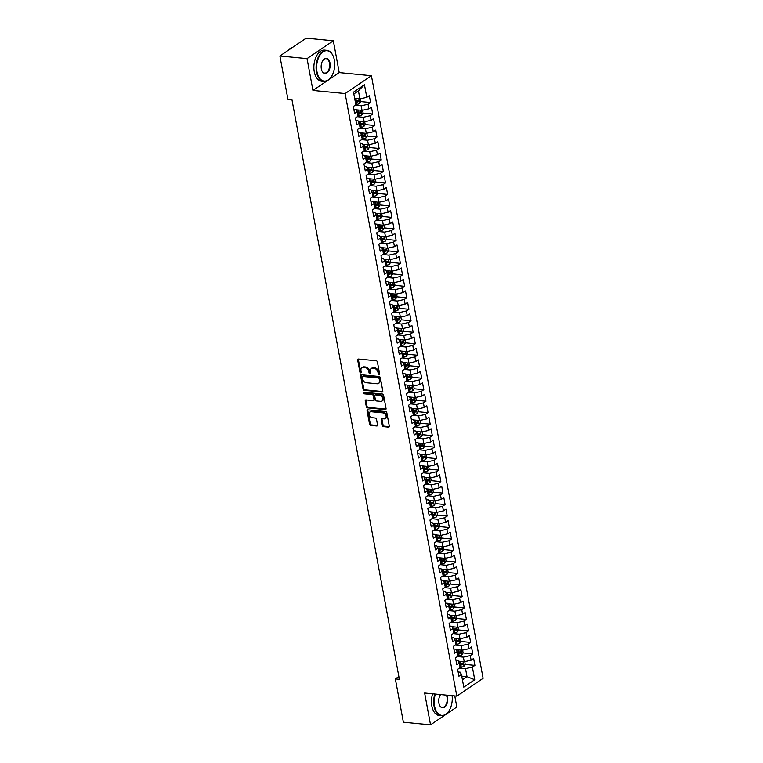 <?xml version="1.0" encoding="UTF-8"?>
<svg xmlns="http://www.w3.org/2000/svg" width="763" height="763" viewBox="0 0 763 763"><rect width="100%" height="100%" fill="white"/><g stroke="black" fill="none" stroke-linecap="round" stroke-linejoin="round"><path stroke-width="1.14" d="M379.097 374.69A0.858 0.62 -124.2 0 0 379.64 373.965L377.418 361.986A1.23 0.887 -124.2 0 0 376.216 360.756L358.448 359.039A1.23 0.887 -124.2 0 0 357.675 360.069L359.898 372.048A0.858 0.62 -124.2 0 0 361.281 372.182L360.985 370.637A3.929 2.852 -124.2 0 1 361.939 367.69A3.929 2.852 -124.2 0 1 363.474 367.337L364.962 367.48A3.929 2.852 -124.2 0 1 368.787 371.39L369.073 372.935A0.858 0.62 -124.2 0 0 370.456 373.078L370.169 371.524A3.929 2.852 -124.2 0 1 371.123 368.586A3.929 2.852 -124.2 0 1 372.659 368.224L374.137 368.367A3.929 2.852 -124.2 0 1 377.971 372.277L378.257 373.832A0.858 0.62 -124.2 0 0 379.097 374.69M382.339 425.411A1.23 0.887 -124.2 0 0 383.531 426.631L388.52 427.118A1.23 0.887 -124.2 0 0 389.302 426.078L386.831 412.773A1.23 0.887 -124.2 0 0 385.639 411.553L367.861 409.836A1.23 0.887 -124.2 0 0 367.089 410.866L369.55 424.171A1.23 0.887 -124.2 0 0 370.751 425.392L376.769 425.973A1.23 0.887 -124.2 0 0 377.551 424.943L376.493 419.249A1.23 0.887 -124.2 0 0 375.301 418.029L372.315 417.733A3.281 2.384 -124.2 0 1 369.359 415.282A3.281 2.384 -124.2 0 1 369.912 412.01A3.281 2.384 -124.2 0 1 371.19 411.705L382.892 412.84A3.281 2.384 -124.2 0 1 385.849 415.291A3.281 2.384 -124.2 0 1 385.296 418.572A3.281 2.384 -124.2 0 1 384.008 418.868L382.063 418.677A1.23 0.887 -124.2 0 0 381.281 419.717L382.339 425.411L383.045 424.924A1.23 0.887 -124.2 0 0 384.247 426.145L389.225 426.631A1.23 0.887 -124.2 0 0 389.273 426.631M399.373 679.308L291.952 99.686L287.928 99.295L279.897 55.995L307.05 58.617L312.954 90.444L345.134 93.553L456.818 696.152L424.638 693.033L430.532 724.85L403.379 722.218L395.348 678.917L399.373 679.308M382.025 392.048A1.23 0.887 -124.2 0 0 382.797 391.018L380.336 377.714A1.23 0.887 -124.2 0 0 379.135 376.493L361.366 374.767A1.23 0.887 -124.2 0 0 360.584 375.797L363.054 389.101A1.23 0.887 -124.2 0 0 364.247 390.322L382.025 392.048L382.73 391.562A1.23 0.887 -124.2 0 0 382.768 391.572M383.579 395.244L386.049 408.548A1.23 0.887 -124.2 0 1 385.267 409.578L367.499 407.862A1.23 0.887 -124.2 0 1 366.307 406.641L365.248 400.947A1.23 0.887 -124.2 0 1 366.03 399.907L373.231 400.613A1.23 0.887 -124.2 0 0 374.013 399.574L373.307 395.797A1.23 0.887 -124.2 0 0 372.115 394.576L364.609 393.851A0.858 0.62 -124.2 0 1 364.323 392.268L382.387 394.023A1.23 0.887 -124.2 0 1 383.579 395.244M345.134 93.553L371.419 75.718L483.103 678.307L456.818 696.152M360.737 101.574L370.589 102.528L369.311 95.642L366.793 97.349L364.447 84.712L353.507 92.142L355.854 104.779L353.326 106.486L354.604 113.382L357.132 111.665L357.981 116.262L355.453 117.979L356.731 124.865L359.259 123.158L360.107 127.745L357.589 129.462L358.868 136.358L361.385 134.641L362.234 139.238L359.716 140.945L360.994 147.841L363.512 146.124L364.361 150.721L361.843 152.438L363.121 159.324L365.639 157.617L366.498 162.214L363.97 163.921L365.248 170.817L367.776 169.1L368.624 173.697L366.106 175.404L367.375 182.3L369.902 180.593L370.751 185.18L368.233 186.897L369.511 193.783L372.029 192.076L372.878 196.673L370.36 198.38L371.638 205.276L374.156 203.559L375.014 208.156L372.487 209.873L373.765 216.759L376.283 215.052L377.141 219.639L374.614 221.356L375.892 228.242L378.419 226.535L379.268 231.132L376.75 232.839L378.028 239.735L380.546 238.018L381.395 242.615L378.877 244.332L380.155 251.218L382.673 249.511L383.522 254.108L381.004 255.815L382.282 262.71L384.8 260.994L385.658 265.591L383.131 267.298L384.409 274.194L386.936 272.486L387.785 277.074L385.258 278.791L386.536 285.677L389.063 283.97L389.912 288.567L387.394 290.274L388.672 297.169L391.19 295.453L392.039 300.05L389.521 301.757L390.799 308.653L393.317 306.945L394.175 311.533L391.648 313.25L392.926 320.136L395.444 318.429L396.302 323.026L393.775 324.733L395.053 331.628L397.58 329.912L398.429 334.509L395.911 336.225L397.18 343.112L399.707 341.404L400.556 345.992L398.038 347.709L399.316 354.604L401.834 352.887L402.683 357.485L400.165 359.192L401.443 366.087L403.961 364.371L404.819 368.968L402.292 370.684L403.57 377.571L406.097 375.863L406.946 380.46L404.419 382.168L405.697 389.063L408.224 387.346L409.073 391.944L406.555 393.651L407.833 400.546L410.351 398.839L411.2 403.427L408.682 405.143L409.96 412.03L412.478 410.322L413.327 414.919L410.809 416.627L412.087 423.522L414.605 421.805L415.463 426.403L412.936 428.119L414.214 435.005L416.741 433.298L417.59 437.886L415.062 439.602L416.34 446.498L418.868 444.781L419.717 449.378L417.199 451.086L418.477 457.981L420.995 456.264L421.844 460.862L419.326 462.578L420.604 469.464L423.122 467.757L423.98 472.354L421.453 474.061L422.731 480.957L425.249 479.24L426.107 483.837L423.579 485.545L424.857 492.44L427.385 490.733L428.234 495.321L425.716 497.037L426.994 503.923L429.512 502.216L430.361 506.813L427.843 508.52L429.121 515.416L431.639 513.699L432.487 518.296L429.97 520.013L431.248 526.899L433.766 525.192L434.624 529.78L432.096 531.496L433.374 538.392L435.902 536.675L436.751 541.272L434.223 542.979L435.501 549.875L438.029 548.158L438.878 552.755L436.36 554.472L437.638 561.358L440.156 559.651L441.004 564.248L438.487 565.955L439.765 572.851L442.282 571.134L443.141 575.731L440.613 577.438L441.891 584.334L444.409 582.627L445.268 587.214L442.74 588.931L444.018 595.817L446.546 594.11L447.395 598.707L444.877 600.414L446.145 607.31L448.673 605.593L449.521 610.19L447.004 611.907L448.282 618.793L450.799 617.086L451.648 621.673L449.13 623.39L450.408 630.286L452.926 628.569L453.785 633.166L451.257 634.873L452.535 641.769L455.063 640.052L455.912 644.649L453.384 646.366L454.662 653.252L457.19 651.545L458.038 656.142L455.521 657.849L456.799 664.745L459.316 663.028L460.165 667.625L457.647 669.332L458.925 676.228L461.443 674.521L460.261 672.193L458.134 671.993M370.589 102.528L368.071 104.245L368.92 108.832L362.053 110.377L356.178 109.805M362.873 113.067L372.716 114.021L371.438 107.125L368.92 108.832M372.716 114.021L370.198 115.728L371.047 120.325L364.18 121.861L358.305 121.298M365 124.55L374.843 125.504L373.565 118.608L371.047 120.325M374.843 125.504L372.325 127.211L373.174 131.808L366.316 133.353L360.441 132.781M367.127 136.033L376.979 136.987L375.701 130.101L373.174 131.808M376.979 136.987L374.452 138.704L375.31 143.301L368.443 144.836L362.568 144.264M369.254 147.526L379.106 148.48L377.828 141.584L375.31 143.301M379.106 148.48L376.579 150.187L377.437 154.784L370.57 156.32L364.695 155.757M371.381 159.009L381.233 159.963L379.955 153.067L377.437 154.784M381.233 159.963L378.715 161.68L379.564 166.267L372.697 167.812L366.822 167.24M373.517 170.492L383.36 171.446L382.082 164.56L379.564 166.267M383.36 171.446L380.842 173.163L381.691 177.76L374.824 179.295L368.949 178.723M375.644 181.985L385.496 182.939L384.218 176.043L381.691 177.76M385.496 182.939L382.969 184.646L383.818 189.243L376.96 190.779L371.085 190.216M377.771 193.468L387.623 194.422L386.345 187.536L383.818 189.243M387.623 194.422L385.096 196.139L385.954 200.726L379.087 202.271L373.212 201.699M379.898 204.961L389.75 205.915L388.472 199.019L385.954 200.726M389.75 205.915L387.232 207.622L388.081 212.219L381.214 213.754L375.339 213.192M382.025 216.444L391.877 217.398L390.599 210.502L388.081 212.219M391.877 217.398L389.359 219.105L390.208 223.702L383.341 225.247L377.466 224.675M384.161 227.927L394.004 228.881L392.726 221.995L390.208 223.702M394.004 228.881L391.486 230.598L392.335 235.195L385.477 236.73L379.592 236.158M386.288 239.42L396.14 240.374L394.862 233.478L392.335 235.195M396.14 240.374L393.613 242.081L394.461 246.678L387.604 248.213L381.729 247.651M388.415 250.903L398.267 251.857L396.989 244.961L394.461 246.678M398.267 251.857L395.739 253.574L396.598 258.161L389.731 259.706L383.856 259.134M390.542 262.386L400.394 263.34L399.116 256.454L396.598 258.161M400.394 263.34L397.876 265.057L398.725 269.654L391.858 271.189L385.983 270.617M392.678 273.879L402.521 274.833L401.243 267.937L398.725 269.654M402.521 274.833L400.003 276.54L400.852 281.137L393.985 282.672L388.109 282.11M394.805 285.362L404.648 286.316L403.379 279.43L400.852 281.137M404.648 286.316L402.13 288.032L402.978 292.62L396.121 294.165L390.246 293.593M396.932 296.855L406.784 297.808L405.506 290.913L402.978 292.62M406.784 297.808L404.256 299.516L405.115 304.113L398.248 305.648L392.373 305.076M399.059 308.338L408.911 309.292L407.633 302.396L405.115 304.113M408.911 309.292L406.383 310.999L407.242 315.596L400.375 317.141L394.5 316.569M401.185 319.821L411.038 320.775L409.76 313.889L407.242 315.596M411.038 320.775L408.52 322.491L409.369 327.089L402.502 328.624L396.626 328.052M403.322 331.314L413.164 332.267L411.886 325.372L409.369 327.089M413.164 332.267L410.647 333.975L411.495 338.572L404.628 340.107L398.753 339.545M405.449 342.797L415.301 343.751L414.023 336.855L411.495 338.572M415.301 343.751L412.773 345.467L413.622 350.055L406.765 351.6L400.89 351.028M407.576 354.28L417.428 355.234L416.15 348.348L413.622 350.055M417.428 355.234L414.9 356.95L415.759 361.548L408.892 363.083L403.017 362.511M409.702 365.773L419.555 366.726L418.277 359.831L415.759 361.548M419.555 366.726L417.037 368.434L417.886 373.031L411.019 374.566L405.143 374.004M411.839 377.256L421.681 378.21L420.403 371.323L417.886 373.031M421.681 378.21L419.164 379.926L420.012 384.514L413.145 386.059L407.27 385.487M413.966 388.749L423.808 389.702L422.53 382.807L420.012 384.514M423.808 389.702L421.29 391.409L422.139 396.007L415.282 397.542L409.407 396.97M416.093 400.232L425.945 401.185L424.667 394.29L422.139 396.007M425.945 401.185L423.417 402.893L424.276 407.49L417.409 409.035L411.534 408.463M418.219 411.715L428.072 412.669L426.794 405.782L424.276 407.49M428.072 412.669L425.544 414.385L426.403 418.982L419.536 420.518L413.66 419.946M420.346 423.207L430.198 424.161L428.92 417.266L426.403 418.982M430.198 424.161L427.681 425.868L428.529 430.466L421.662 432.001L415.787 431.438M422.483 434.691L432.325 435.644L431.047 428.749L428.529 430.466M432.325 435.644L429.807 437.361L430.656 441.949L423.789 443.494L417.914 442.921M424.609 446.174L434.462 447.128L433.184 440.241L430.656 441.949M434.462 447.128L431.934 448.844L432.783 453.441L425.926 454.977L420.051 454.405M426.736 457.666L436.589 458.62L435.311 451.725L432.783 453.441M436.589 458.62L434.061 460.327L434.92 464.925L428.053 466.46L422.177 465.897M428.863 469.15L438.715 470.103L437.437 463.217L434.92 464.925M438.715 470.103L436.198 471.82L437.046 476.408L430.179 477.953L424.304 477.38M430.99 480.633L440.842 481.596L439.564 474.7L437.046 476.408M440.842 481.596L438.324 483.303L439.173 487.9L432.306 489.436L426.431 488.864M433.126 492.125L442.969 493.079L441.691 486.184L439.173 487.9M442.969 493.079L440.451 494.786L441.3 499.384L434.443 500.919L428.558 500.356M435.253 503.609L445.106 504.562L443.828 497.676L441.3 499.384M445.106 504.562L442.578 506.279L443.427 510.867L436.57 512.412L430.694 511.839M437.38 515.101L447.232 516.055L445.954 509.159L443.427 510.867M447.232 516.055L444.705 517.762L445.563 522.359L438.696 523.895L432.821 523.332M439.507 526.584L449.359 527.538L448.081 520.643L445.563 522.359M449.359 527.538L446.841 529.245L447.69 533.842L440.823 535.388L434.948 534.815M441.643 538.068L451.486 539.021L450.208 532.135L447.69 533.842M451.486 539.021L448.968 540.738L449.817 545.335L442.95 546.871L437.075 546.298M443.77 549.56L453.613 550.514L452.345 543.618L449.817 545.335M453.613 550.514L451.095 552.221L451.944 556.818L445.087 558.354L439.211 557.791M445.897 561.043L455.749 561.997L454.471 555.111L451.944 556.818M455.749 561.997L453.222 563.714L454.08 568.301L447.213 569.847L441.338 569.274M448.024 572.527L457.876 573.48L456.598 566.594L454.08 568.301M457.876 573.48L455.349 575.197L456.207 579.794L449.34 581.33L443.465 580.757M450.151 584.019L460.003 584.973L458.725 578.077L456.207 579.794M460.003 584.973L457.485 586.68L458.334 591.277L451.467 592.813L445.592 592.25M452.287 595.502L462.13 596.456L460.852 589.57L458.334 591.277M462.13 596.456L459.612 598.173L460.461 602.76L453.594 604.306L447.719 603.733M454.414 606.995L464.266 607.949L462.988 601.053L460.461 602.76M464.266 607.949L461.739 609.656L462.588 614.253L455.73 615.789L449.855 615.226M456.541 618.478L466.393 619.432L465.115 612.536L462.588 614.253M466.393 619.432L463.866 621.139L464.724 625.736L457.857 627.281L451.982 626.709M458.668 629.961L468.52 630.915L467.242 624.029L464.724 625.736M468.52 630.915L466.002 632.632L466.851 637.229L459.984 638.765L454.109 638.192M460.804 641.454L470.647 642.408L469.369 635.512L466.851 637.229M470.647 642.408L468.129 644.115L468.978 648.712L462.111 650.248L456.236 649.685M462.931 652.937L472.774 653.891L471.496 646.995L468.978 648.712M472.774 653.891L470.256 655.608L471.105 660.195L464.247 661.74L458.372 661.168M465.058 664.42L474.91 665.374L473.632 658.488L471.105 660.195M474.91 665.374L472.383 667.091L474.729 679.728L463.79 687.148L461.443 674.521M456.007 660.5L458.134 660.71L459.316 663.028M461.749 676.161L467.013 676.667L465.516 668.626L459.536 668.054M472.383 667.091L465.516 668.626M474.729 679.728L467.013 676.667L462.426 679.785M453.88 649.017L456.007 649.227L457.19 651.545M464.247 661.74L463.389 657.143L457.409 656.562M470.256 655.608L463.389 657.143M451.753 637.534L453.88 637.734L455.063 640.052M462.111 650.248L461.262 645.66L455.282 645.078M468.129 644.115L461.262 645.66M449.626 626.041L451.744 626.251L452.926 628.569M459.984 638.765L459.135 634.167L453.155 633.586M466.002 632.632L459.135 634.167M447.49 614.558L449.617 614.768L450.799 617.086M457.857 627.281L457.008 622.684L451.028 622.103M463.866 621.139L457.008 622.684M445.363 603.075L447.49 603.275L448.673 605.593M455.73 615.789L454.872 611.192L448.892 610.619M461.739 609.656L454.872 611.192M443.236 591.583L445.363 591.792L446.546 594.11M453.594 604.306L452.745 599.708L446.765 599.127M459.612 598.173L452.745 599.708M441.109 580.099L443.236 580.3L444.409 582.627M451.467 592.813L450.618 588.225L444.638 587.644M457.485 586.68L450.618 588.225M438.973 568.607L441.1 568.817L442.282 571.134M449.34 581.33L448.491 576.733L442.511 576.16M455.349 575.197L448.491 576.733M436.846 557.124L438.973 557.333L440.156 559.651M447.213 569.847L446.365 565.249L440.375 564.668M453.222 563.714L446.365 565.249M434.719 545.64L436.846 545.841L438.029 548.158M445.087 558.354L444.228 553.766L438.248 553.185M451.095 552.221L444.228 553.766M432.592 534.148L434.719 534.358L435.902 536.675M442.95 546.871L442.101 542.274L436.121 541.692M448.968 540.738L442.101 542.274M430.466 522.665L432.583 522.874L433.766 525.192M440.823 535.388L439.974 530.79L433.994 530.209M446.841 529.245L439.974 530.79M428.329 511.181L430.456 511.382L431.639 513.699M438.696 523.895L437.848 519.298L431.868 518.726M444.705 517.762L437.848 519.298M426.202 499.689L428.329 499.899L429.512 502.216M436.57 512.412L435.711 507.815L429.731 507.233M442.578 506.279L435.711 507.815M424.075 488.206L426.202 488.406L427.385 490.733M434.443 500.919L433.584 496.331L427.604 495.75M440.451 494.786L433.584 496.331M421.949 476.722L424.075 476.923L425.249 479.24M432.306 489.436L431.457 484.839L425.477 484.267M438.324 483.303L431.457 484.839M419.822 465.23L421.939 465.44L423.122 467.757M430.179 477.953L429.331 473.356L423.351 472.774M436.198 471.82L429.331 473.356M417.685 453.747L419.812 453.947L420.995 456.264M428.053 466.46L427.204 461.873L421.224 461.291M434.061 460.327L427.204 461.873M415.558 442.254L417.685 442.464L418.868 444.781M425.926 454.977L425.067 450.38L419.087 449.808M431.934 448.844L425.067 450.38M413.432 430.771L415.558 430.981L416.741 433.298M423.789 443.494L422.94 438.897L416.96 438.315M429.807 437.361L422.94 438.897M411.305 419.288L413.432 419.488L414.605 421.805M421.662 432.001L420.814 427.414L414.834 426.832M427.681 425.868L420.814 427.414M409.168 407.795L411.295 408.005L412.478 410.322M419.536 420.518L418.687 415.921L412.707 415.339M425.544 414.385L418.687 415.921M407.041 396.312L409.168 396.522L410.351 398.839M417.409 409.035L416.55 404.438L410.57 403.856M423.417 402.893L416.55 404.438M404.915 384.829L407.041 385.029L408.224 387.346M415.282 397.542L414.423 392.945L408.443 392.373M421.29 391.409L414.423 392.945M402.788 373.336L404.915 373.546L406.097 375.863M413.145 386.059L412.297 381.462L406.317 380.88M419.164 379.926L412.297 381.462M400.661 361.853L402.778 362.053L403.961 364.371M411.019 374.566L410.17 369.979L404.19 369.397M417.037 368.434L410.17 369.979M398.524 350.36L400.651 350.57L401.834 352.887M408.892 363.083L408.043 358.486L402.063 357.914M414.9 356.95L408.043 358.486M396.398 338.877L398.524 339.087L399.707 341.404M406.765 351.6L405.906 347.003L399.926 346.421M412.773 345.467L405.906 347.003M394.271 327.394L396.398 327.594L397.58 329.912M404.628 340.107L403.78 335.52L397.8 334.938M410.647 333.975L403.78 335.52M392.144 315.901L394.271 316.111L395.444 318.429M402.502 328.624L401.653 324.027L395.673 323.445M408.52 322.491L401.653 324.027M390.017 304.418L392.134 304.628L393.317 306.945M400.375 317.141L399.526 312.544L393.546 311.962M406.383 310.999L399.526 312.544M387.881 292.935L390.007 293.135L391.19 295.453M398.248 305.648L397.399 301.051L391.419 300.479M404.256 299.516L397.399 301.051M385.754 281.442L387.881 281.652L389.063 283.97M396.121 294.165L395.263 289.568L389.283 288.986M402.13 288.032L395.263 289.568M383.627 269.959L385.754 270.159L386.936 272.486M393.985 282.672L393.136 278.085L387.156 277.503M400.003 276.54L393.136 278.085M381.5 258.466L383.617 258.676L384.8 260.994M391.858 271.189L391.009 266.592L385.029 266.02M397.876 265.057L391.009 266.592M379.364 246.983L381.49 247.193L382.673 249.511M389.731 259.706L388.882 255.109L382.902 254.527M395.739 253.574L388.882 255.109M377.237 235.5L379.364 235.7L380.546 238.018M387.604 248.213L386.746 243.626L380.766 243.044M393.613 242.081L386.746 243.626M375.11 224.007L377.237 224.217L378.419 226.535M385.477 236.73L384.619 232.133L378.639 231.551M391.486 230.598L384.619 232.133M372.983 212.524L375.11 212.734L376.283 215.052M383.341 225.247L382.492 220.65L376.512 220.068M389.359 219.105L382.492 220.65M370.856 201.041L372.973 201.241L374.156 203.559M381.214 213.754L380.365 209.157L374.385 208.585M387.232 207.622L380.365 209.157M368.72 189.548L370.847 189.758L372.029 192.076M379.087 202.271L378.238 197.674L372.258 197.092M385.096 196.139L378.238 197.674M366.593 178.065L368.72 178.265L369.902 180.593M376.96 190.779L376.102 186.191L370.122 185.609M382.969 184.646L376.102 186.191M364.466 166.572L366.593 166.782L367.776 169.1M374.824 179.295L373.975 174.698L367.995 174.126M380.842 173.163L373.975 174.698M362.339 155.089L364.466 155.299L365.639 157.617M372.697 167.812L371.848 163.215L365.868 162.633M378.715 161.68L371.848 163.215M360.203 143.606L362.33 143.806L363.512 146.124M370.57 156.32L369.721 151.732L363.741 151.15M376.579 150.187L369.721 151.732M358.076 132.113L360.203 132.323L361.385 134.641M368.443 144.836L367.585 140.239L361.605 139.658M374.452 138.704L367.585 140.239M355.949 120.63L358.076 120.84L359.259 123.158M366.316 133.353L365.458 128.756L359.478 128.174M372.325 127.211L365.458 128.756M353.822 109.147L355.949 109.347L357.132 111.665M364.18 121.861L363.331 117.264L357.351 116.691M370.198 115.728L363.331 117.264M362.053 110.377L361.204 105.78L355.224 105.199M368.071 104.245L361.204 105.78M398.858 676.533L395.348 678.917M430.532 724.85L456.818 707.005L454.767 695.951M328.605 79.81L339.23 72.599L333.336 40.782L307.05 58.617M333.336 40.782L306.182 38.15L279.897 55.995M339.23 72.599L371.419 75.718M366.793 97.349L359.926 98.885L358.438 90.845L353.851 93.963M359.926 98.885L354.661 98.379M364.447 84.712L358.438 90.845M312.954 90.444L327.441 80.601M355.157 101.031L357.504 101.26M357.284 112.523L359.631 112.752M359.411 124.007L361.757 124.235M361.548 135.499L363.884 135.719M363.674 146.982L366.021 147.211M365.801 158.466L368.147 158.694M367.928 169.958L370.274 170.187M370.055 181.441L372.401 181.67M372.191 192.925L374.538 193.153M374.318 204.417L376.664 204.646M376.445 215.9L378.791 216.129M378.572 227.393L380.918 227.612M380.708 238.876L383.045 239.105M382.835 250.359L385.181 250.588M384.962 261.852L387.308 262.081M387.089 273.335L389.435 273.564M389.216 284.818L391.562 285.047M391.352 296.311L393.698 296.54M393.479 307.794L395.825 308.023M395.606 319.287L397.952 319.506M397.733 330.77L400.079 330.999M399.86 342.253L402.206 342.482M401.996 353.746L404.342 353.965M404.123 365.229L406.469 365.458M406.25 376.712L408.596 376.941M408.377 388.205L410.723 388.434M410.513 399.688L412.85 399.917M412.64 411.181L414.986 411.4M414.767 422.664L417.113 422.893M416.894 434.147L419.24 434.376M419.021 445.64L421.367 445.859M421.157 457.123L423.503 457.352M423.284 468.606L425.63 468.835M425.411 480.099L427.757 480.328M427.538 491.582L429.884 491.811M429.674 503.075L432.011 503.294M431.801 514.558L434.147 514.787M433.928 526.041L436.274 526.27M436.054 537.534L438.401 537.753M438.181 549.017L440.528 549.246M440.318 560.5L442.664 560.729M442.445 571.992L444.791 572.221M444.571 583.476L446.918 583.705M446.698 594.959L449.045 595.188M448.825 606.451L451.171 606.68M450.962 617.935L453.308 618.164M453.088 629.427L455.435 629.647M455.215 640.91L457.562 641.139M457.342 652.394L459.688 652.623M459.479 663.886L461.815 664.115M379.65 374.175A0.858 0.62 -124.2 0 1 378.963 373.345L378.677 371.8A3.929 2.852 -124.2 0 0 374.852 367.88L374.137 368.367M371.123 368.586L371.839 368.1A3.929 2.852 -124.2 0 1 373.374 367.737L374.852 367.88M361.939 367.69L362.654 367.213A3.929 2.852 -124.2 0 1 364.189 366.85L365.668 366.993A3.929 2.852 -124.2 0 1 369.502 370.904L369.788 372.458A0.858 0.62 -124.2 0 0 370.475 373.279M358.41 359.039A1.23 0.887 -124.2 0 0 358.381 359.592L360.603 371.571A0.858 0.62 -124.2 0 0 361.29 372.392M361.328 374.767A1.23 0.887 -124.2 0 0 361.3 375.32L363.76 388.625A1.23 0.887 -124.2 0 0 364.962 389.845L382.73 391.562M379.182 378.82A0.858 0.62 -124.2 0 0 378.343 377.962L362.749 376.455A0.858 0.62 -124.2 0 0 362.196 377.17L362.501 378.81A3.929 2.852 -124.2 0 0 366.335 382.721L376.989 383.751A3.929 2.852 -124.2 0 0 378.524 383.398A3.929 2.852 -124.2 0 0 379.488 380.451L379.182 378.82L379.888 378.334A0.858 0.62 -124.2 0 0 379.049 377.485L378.343 377.962M362.921 376.331A0.858 0.62 -124.2 0 1 363.455 375.968L379.049 377.485M378.524 383.398L379.24 382.912A3.929 2.852 -124.2 0 0 380.193 379.974L379.488 380.451M379.888 378.334L380.193 379.974M365.992 399.907A1.23 0.887 -124.2 0 0 365.963 400.461L367.013 406.154A1.23 0.887 -124.2 0 0 368.214 407.375L385.983 409.102A1.23 0.887 -124.2 0 0 386.021 409.102M373.717 400.499L374.423 400.012A1.23 0.887 -124.2 0 0 374.719 399.097L374.023 395.32A1.23 0.887 -124.2 0 0 372.821 394.099L365.324 393.365L364.609 393.851M364.476 392.287A0.858 0.62 -124.2 0 0 365.324 393.365M380.708 401.338A3.281 2.384 -124.2 0 0 381.996 401.033A3.281 2.384 -124.2 0 0 382.549 397.752A3.281 2.384 -124.2 0 0 379.592 395.301L375.472 394.9A1.23 0.887 -124.2 0 0 374.69 395.93L375.396 399.707A1.23 0.887 -124.2 0 0 376.588 400.937L380.708 401.338M381.996 401.033L382.702 400.546A3.281 2.384 -124.2 0 0 383.255 397.275A3.281 2.384 -124.2 0 0 380.308 394.814L379.592 395.301M374.995 395.015L375.701 394.528A1.23 0.887 -124.2 0 1 376.178 394.423L380.308 394.814M382.025 418.677A1.23 0.887 -124.2 0 0 381.996 419.23L383.045 424.924M385.296 418.572L386.002 418.086A3.281 2.384 -124.2 0 0 386.555 414.814A3.281 2.384 -124.2 0 0 383.598 412.354L382.892 412.84M369.912 412.01L370.618 411.524A3.281 2.384 -124.2 0 1 371.905 411.219L383.598 412.354M367.823 409.826A1.23 0.887 -124.2 0 0 367.795 410.38L370.265 423.684A1.23 0.887 -124.2 0 0 371.457 424.905L377.485 425.496A1.23 0.887 -124.2 0 0 377.523 425.496M356.273 98.532A3.31 1.173 169.5 0 1 355.882 98.599L354.738 98.77M360.422 98.78L360.899 101.307L359.688 103.415A3.31 1.173 169.5 0 1 356.941 104.35L355.806 104.512M355.396 102.337L356.54 102.166A3.31 1.173 -10.5 0 0 358.629 101.584L358.372 100.211A3.31 1.173 169.5 0 1 356.283 100.783L355.138 100.954M358.629 101.584L357.179 101.441A1.688 0.601 169.5 0 1 356.598 101.565L355.291 101.765M358.4 110.025A3.31 1.173 169.5 0 1 358.009 110.091L356.445 110.32M362.559 110.263L363.026 112.79L361.815 114.908A3.31 1.173 169.5 0 1 359.077 115.833L357.933 116.005M357.523 113.821L358.667 113.649A3.31 1.173 -10.5 0 0 360.756 113.067L360.498 111.694A3.31 1.173 169.5 0 1 358.419 112.275L357.275 112.438M360.756 113.067L359.306 112.934A1.688 0.601 169.5 0 1 358.724 113.058L357.418 113.248M360.527 121.508A3.31 1.173 169.5 0 1 360.136 121.575L358.572 121.813M364.685 121.746L365.153 124.274L363.941 126.391A3.31 1.173 169.5 0 1 361.204 127.316L360.06 127.488M359.659 125.304L360.804 125.132A3.31 1.173 -10.5 0 0 362.883 124.56L362.625 123.177A3.31 1.173 169.5 0 1 360.546 123.759L359.402 123.93M362.883 124.56L361.433 124.417A1.688 0.601 169.5 0 1 360.851 124.541L359.554 124.741M316.998 71.798A15.241 8.965 95.5 0 0 331.152 76.949A15.241 8.965 95.5 0 0 334.337 60.029A15.241 8.965 95.5 0 0 333.173 56.128A15.241 8.965 95.5 0 0 321.795 52.943A15.241 8.965 95.5 0 0 316.998 71.798M331.075 77.073A15.622 9.194 -84.5 0 1 330.989 77.197A15.622 9.194 -84.5 0 1 323.865 81.431A15.622 9.194 -84.5 0 1 316.483 71.913A15.622 9.194 -84.5 0 1 326.869 50.339A15.622 9.194 -84.5 0 1 333.059 55.861A15.622 9.194 -84.5 0 1 333.116 55.995M321.337 68.851A7.62 4.483 -84.5 0 1 322.921 60.391A7.62 4.483 -84.5 0 1 329.998 62.967A7.62 4.483 -84.5 0 1 327.604 72.399A7.62 4.483 -84.5 0 1 321.919 70.797A7.62 4.483 -84.5 0 1 321.337 68.851M321.862 70.663A7.248 4.263 95.5 0 0 324.666 73.095A7.248 4.263 95.5 0 0 329.482 63.081A7.248 4.263 95.5 0 0 326.068 58.665A7.248 4.263 95.5 0 0 322.844 60.515M323.865 81.431L321.652 81.212A15.622 9.194 -84.5 0 1 314.27 71.693A15.622 9.194 -84.5 0 1 324.656 50.12L326.869 50.339M288.156 50.387A15.622 9.194 -84.5 0 1 292.668 47.325M435.387 694.072A15.241 8.965 95.5 0 0 434.557 706.09A15.241 8.965 95.5 0 0 448.711 711.25A15.241 8.965 95.5 0 0 452.106 695.694M448.634 711.364A15.622 9.194 -84.5 0 1 448.549 711.488A15.622 9.194 -84.5 0 1 441.424 715.723A15.622 9.194 -84.5 0 1 434.052 706.204A15.622 9.194 -84.5 0 1 434.853 694.025M446.927 695.188A7.62 4.483 -84.5 0 1 447.566 697.268A7.62 4.483 -84.5 0 1 445.163 706.691A7.62 4.483 -84.5 0 1 439.478 705.098A7.62 4.483 -84.5 0 1 438.897 703.152A7.62 4.483 -84.5 0 1 440.489 694.683A7.62 4.483 -84.5 0 1 440.566 694.578A7.248 4.263 95.5 0 0 440.404 694.807M439.421 704.955A7.248 4.263 95.5 0 0 442.225 707.387A7.248 4.263 95.5 0 0 447.051 697.382A7.248 4.263 95.5 0 0 446.307 695.131M441.424 715.723L439.211 715.513A15.622 9.194 -84.5 0 1 431.839 705.994A15.622 9.194 -84.5 0 1 432.64 693.805M362.654 132.991A3.31 1.173 169.5 0 1 362.272 133.058L360.699 133.296M366.812 133.239L367.28 135.766L366.078 137.874A3.31 1.173 169.5 0 1 363.331 138.809L362.187 138.971M361.786 136.796L362.93 136.625A3.31 1.173 -10.5 0 0 365.01 136.043L364.762 134.669A3.31 1.173 169.5 0 1 362.673 135.242L361.528 135.413M365.01 136.043L363.57 135.9A1.688 0.601 169.5 0 1 362.978 136.033L361.681 136.224M364.79 144.484A3.31 1.173 169.5 0 1 364.399 144.55L362.826 144.779M368.939 144.722L369.406 147.249L368.205 149.367A3.31 1.173 169.5 0 1 365.458 150.292L364.313 150.464M363.913 148.28L365.057 148.108A3.31 1.173 -10.5 0 0 367.146 147.536L366.889 146.153A3.31 1.173 169.5 0 1 364.8 146.734L363.655 146.897M367.146 147.536L365.696 147.393A1.688 0.601 169.5 0 1 365.115 147.517L363.808 147.707M366.917 155.967A3.31 1.173 169.5 0 1 366.526 156.034L364.952 156.272M371.076 156.215L371.543 158.742L370.332 160.85A3.31 1.173 169.5 0 1 367.594 161.775L366.45 161.947M366.04 159.763L367.184 159.601A3.31 1.173 -10.5 0 0 369.273 159.019L369.015 157.636A3.31 1.173 169.5 0 1 366.927 158.218L365.782 158.389M369.273 159.019L367.823 158.876A1.688 0.601 169.5 0 1 367.241 159L365.935 159.2M369.044 167.459A3.31 1.173 169.5 0 1 368.653 167.526L367.089 167.755M373.202 167.698L373.67 170.225L372.458 172.333A3.31 1.173 169.5 0 1 369.721 173.268L368.577 173.439M368.167 171.255L369.311 171.084A3.31 1.173 -10.5 0 0 371.4 170.502L371.142 169.128A3.31 1.173 169.5 0 1 369.063 169.701L367.919 169.872M371.4 170.502L369.95 170.368A1.688 0.601 169.5 0 1 369.368 170.492L368.062 170.683M371.171 178.943A3.31 1.173 169.5 0 1 370.78 179.009L369.216 179.238M375.329 179.181L375.797 181.708L374.585 183.826A3.31 1.173 169.5 0 1 371.848 184.751L370.704 184.923M370.303 182.738L371.447 182.567A3.31 1.173 -10.5 0 0 373.527 181.995L373.269 180.612A3.31 1.173 169.5 0 1 371.19 181.193L370.045 181.365M373.527 181.995L372.077 181.852A1.688 0.601 169.5 0 1 371.495 181.976L370.198 182.166M373.307 190.426A3.31 1.173 169.5 0 1 372.916 190.492L371.343 190.731M377.456 190.674L377.923 193.201L376.722 195.309A3.31 1.173 169.5 0 1 373.975 196.234L372.83 196.406M372.43 194.222L373.574 194.06A3.31 1.173 -10.5 0 0 375.654 193.478L375.406 192.104A3.31 1.173 169.5 0 1 373.317 192.677L372.172 192.848M375.654 193.478L374.213 193.335A1.688 0.601 169.5 0 1 373.632 193.459L372.325 193.659M375.434 201.918A3.31 1.173 169.5 0 1 375.043 201.985L373.469 202.214M379.583 202.157L380.06 204.684L378.849 206.802A3.31 1.173 169.5 0 1 376.102 207.727L374.967 207.898M374.557 205.714L375.701 205.543A3.31 1.173 -10.5 0 0 377.79 204.961L377.532 203.587A3.31 1.173 169.5 0 1 375.444 204.169L374.299 204.331M377.79 204.961L376.34 204.827A1.688 0.601 169.5 0 1 375.758 204.951L374.452 205.142M377.561 213.402A3.31 1.173 169.5 0 1 377.17 213.468L375.606 213.707M381.719 213.64L382.187 216.167L380.975 218.285A3.31 1.173 169.5 0 1 378.238 219.21L377.094 219.382M376.684 217.197L377.828 217.026A3.31 1.173 -10.5 0 0 379.917 216.454L379.659 215.071A3.31 1.173 169.5 0 1 377.571 215.652L376.436 215.824M379.917 216.454L378.467 216.311A1.688 0.601 169.5 0 1 377.885 216.434L376.579 216.635M379.688 224.885A3.31 1.173 169.5 0 1 379.297 224.951L377.733 225.19M383.846 225.133L384.314 227.66L383.102 229.768A3.31 1.173 169.5 0 1 380.365 230.703L379.221 230.865M378.82 228.69L379.955 228.518A3.31 1.173 -10.5 0 0 382.044 227.937L381.786 226.563A3.31 1.173 169.5 0 1 379.707 227.136L378.562 227.307M382.044 227.937L380.594 227.794A1.688 0.601 169.5 0 1 380.012 227.927L378.706 228.118M381.815 236.377A3.31 1.173 169.5 0 1 381.424 236.444L379.86 236.673M385.973 236.616L386.44 239.143L385.239 241.261A3.31 1.173 169.5 0 1 382.492 242.186L381.347 242.357M380.947 240.173L382.091 240.002A3.31 1.173 -10.5 0 0 384.171 239.429L383.913 238.046A3.31 1.173 169.5 0 1 381.834 238.628L380.689 238.79M384.171 239.429L382.73 239.286A1.688 0.601 169.5 0 1 382.139 239.41L380.842 239.601M383.951 247.861A3.31 1.173 169.5 0 1 383.56 247.927L381.986 248.166M388.1 248.109L388.567 250.636L387.366 252.744A3.31 1.173 169.5 0 1 384.619 253.669L383.474 253.841M383.074 251.656L384.218 251.494A3.31 1.173 -10.5 0 0 386.297 250.913L386.049 249.53A3.31 1.173 169.5 0 1 383.961 250.111L382.816 250.283M386.297 250.913L384.857 250.769A1.688 0.601 169.5 0 1 384.275 250.893L382.969 251.094M386.078 259.353A3.31 1.173 169.5 0 1 385.687 259.42L384.113 259.649M390.236 259.592L390.704 262.119L389.492 264.227A3.31 1.173 169.5 0 1 386.755 265.162L385.611 265.333M385.201 263.149L386.345 262.977A3.31 1.173 -10.5 0 0 388.434 262.396L388.176 261.022A3.31 1.173 169.5 0 1 386.088 261.595L384.943 261.766M388.434 262.396L386.984 262.262A1.688 0.601 169.5 0 1 386.402 262.386L385.096 262.577M388.205 270.836A3.31 1.173 169.5 0 1 387.814 270.903L386.25 271.132M392.363 271.075L392.831 273.602L391.619 275.72A3.31 1.173 169.5 0 1 388.882 276.645L387.738 276.816M387.327 274.632L388.472 274.461A3.31 1.173 -10.5 0 0 390.561 273.888L390.303 272.505A3.31 1.173 169.5 0 1 388.224 273.087L387.079 273.259M390.561 273.888L389.111 273.745A1.688 0.601 169.5 0 1 388.529 273.869L387.222 274.06M390.332 282.32A3.31 1.173 169.5 0 1 389.941 282.386L388.377 282.625M394.49 282.568L394.957 285.095L393.746 287.203A3.31 1.173 169.5 0 1 391.009 288.128L389.864 288.3M389.464 286.115L390.608 285.953A3.31 1.173 -10.5 0 0 392.687 285.372L392.43 283.989A3.31 1.173 169.5 0 1 390.351 284.57L389.206 284.742M392.687 285.372L391.238 285.228A1.688 0.601 169.5 0 1 390.656 285.352L389.359 285.553M392.459 293.812A3.31 1.173 169.5 0 1 392.077 293.879L390.503 294.108M396.617 294.051L397.084 296.578L395.883 298.695A3.31 1.173 169.5 0 1 393.136 299.621L391.991 299.792M391.591 297.608L392.735 297.436A3.31 1.173 -10.5 0 0 394.814 296.855L394.566 295.481A3.31 1.173 169.5 0 1 392.478 296.054L391.333 296.225M394.814 296.855L393.374 296.721A1.688 0.601 169.5 0 1 392.792 296.845L391.486 297.036M394.595 305.295A3.31 1.173 169.5 0 1 394.204 305.362L392.63 305.591M398.744 305.534L399.221 308.061L398.009 310.179A3.31 1.173 169.5 0 1 395.263 311.104L394.118 311.275M393.718 309.091L394.862 308.92A3.31 1.173 -10.5 0 0 396.951 308.347L396.693 306.964A3.31 1.173 169.5 0 1 394.605 307.546L393.46 307.718M396.951 308.347L395.501 308.204A1.688 0.601 169.5 0 1 394.919 308.328L393.613 308.519M396.722 316.779A3.31 1.173 169.5 0 1 396.331 316.845L394.767 317.084M400.88 317.026L401.348 319.554L400.136 321.662A3.31 1.173 169.5 0 1 397.399 322.596L396.255 322.759M395.844 320.584L396.989 320.412A3.31 1.173 -10.5 0 0 399.078 319.831L398.82 318.457A3.31 1.173 169.5 0 1 396.731 319.029L395.587 319.201M399.078 319.831L397.628 319.687A1.688 0.601 169.5 0 1 397.046 319.821L395.739 320.012M398.849 328.271A3.31 1.173 169.5 0 1 398.458 328.338L396.894 328.567M403.007 328.51L403.474 331.037L402.263 333.154A3.31 1.173 169.5 0 1 399.526 334.08L398.381 334.251M397.971 332.067L399.116 331.895A3.31 1.173 -10.5 0 0 401.204 331.323L400.947 329.94A3.31 1.173 169.5 0 1 398.868 330.522L397.723 330.684M401.204 331.323L399.755 331.18A1.688 0.601 169.5 0 1 399.173 331.304L397.866 331.495M400.976 339.754A3.31 1.173 169.5 0 1 400.585 339.821L399.02 340.06M405.134 339.993L405.601 342.53L404.39 344.638A3.31 1.173 169.5 0 1 401.653 345.563L400.508 345.734M400.108 343.55L401.252 343.379A3.31 1.173 -10.5 0 0 403.331 342.806L403.074 341.423A3.31 1.173 169.5 0 1 400.995 342.005L399.85 342.177M403.331 342.806L401.882 342.663A1.688 0.601 169.5 0 1 401.3 342.787L400.003 342.988M403.112 351.247A3.31 1.173 169.5 0 1 402.721 351.314L401.147 351.543M407.261 351.485L407.728 354.013L406.526 356.121A3.31 1.173 169.5 0 1 403.78 357.055L402.635 357.227M402.235 355.043L403.379 354.871A3.31 1.173 -10.5 0 0 405.458 354.29L405.21 352.916A3.31 1.173 169.5 0 1 403.122 353.488L401.977 353.66M405.458 354.29L404.018 354.156A1.688 0.601 169.5 0 1 403.436 354.28L402.13 354.471M405.239 362.73A3.31 1.173 169.5 0 1 404.848 362.797L403.274 363.026M409.388 362.969L409.865 365.496L408.653 367.613A3.31 1.173 169.5 0 1 405.906 368.539L404.771 368.71M404.361 366.526L405.506 366.354A3.31 1.173 -10.5 0 0 407.595 365.782L407.337 364.399A3.31 1.173 169.5 0 1 405.248 364.981L404.104 365.153M407.595 365.782L406.145 365.639A1.688 0.601 169.5 0 1 405.563 365.763L404.256 365.954M407.366 374.213A3.31 1.173 169.5 0 1 406.975 374.28L405.411 374.519M411.524 374.461L411.991 376.989L410.78 379.097A3.31 1.173 169.5 0 1 408.043 380.022L406.898 380.193M406.488 378.009L407.633 377.847A3.31 1.173 -10.5 0 0 409.721 377.265L409.464 375.882A3.31 1.173 169.5 0 1 407.385 376.464L406.24 376.636M409.721 377.265L408.272 377.122A1.688 0.601 169.5 0 1 407.69 377.246L406.383 377.447M409.493 385.706A3.31 1.173 169.5 0 1 409.102 385.773L407.537 386.002M413.651 385.944L414.118 388.472L412.907 390.589A3.31 1.173 169.5 0 1 410.17 391.514L409.025 391.686M408.625 389.502L409.769 389.33A3.31 1.173 -10.5 0 0 411.848 388.749L411.591 387.375A3.31 1.173 169.5 0 1 409.512 387.947L408.367 388.119M411.848 388.749L410.399 388.615A1.688 0.601 169.5 0 1 409.817 388.739L408.51 388.93M411.619 397.189A3.31 1.173 169.5 0 1 411.238 397.256L409.664 397.485M415.778 397.428L416.245 399.955L415.043 402.072A3.31 1.173 169.5 0 1 412.297 402.998L411.152 403.169M410.752 400.985L411.896 400.813A3.31 1.173 -10.5 0 0 413.975 400.241L413.727 398.858A3.31 1.173 169.5 0 1 411.639 399.44L410.494 399.612M413.975 400.241L412.535 400.098A1.688 0.601 169.5 0 1 411.944 400.222L410.647 400.413M413.756 408.672A3.31 1.173 169.5 0 1 413.365 408.739L411.791 408.978M417.905 408.92L418.372 411.448L417.17 413.556A3.31 1.173 169.5 0 1 414.423 414.49L413.279 414.652M412.878 412.478L414.023 412.306A3.31 1.173 -10.5 0 0 416.112 411.724L415.854 410.351A3.31 1.173 169.5 0 1 413.765 410.923L412.621 411.095M416.112 411.724L414.662 411.581A1.688 0.601 169.5 0 1 414.08 411.705L412.773 411.906M415.883 420.165A3.31 1.173 169.5 0 1 415.492 420.232L413.918 420.461M420.041 420.403L420.508 422.931L419.297 425.048A3.31 1.173 169.5 0 1 416.56 425.973L415.415 426.145M415.005 423.961L416.15 423.789A3.31 1.173 -10.5 0 0 418.238 423.207L417.981 421.834A3.31 1.173 169.5 0 1 415.892 422.416L414.748 422.578M418.238 423.207L416.789 423.074A1.688 0.601 169.5 0 1 416.207 423.198L414.9 423.389M418.01 431.648A3.31 1.173 169.5 0 1 417.619 431.715L416.054 431.953M422.168 431.887L422.635 434.414L421.424 436.531A3.31 1.173 169.5 0 1 418.687 437.457L417.542 437.628M417.132 435.444L418.277 435.272A3.31 1.173 -10.5 0 0 420.365 434.7L420.108 433.317A3.31 1.173 169.5 0 1 418.029 433.899L416.884 434.071M420.365 434.7L418.916 434.557A1.688 0.601 169.5 0 1 418.334 434.681L417.027 434.881M420.136 443.141A3.31 1.173 169.5 0 1 419.745 443.198L418.181 443.437M424.295 443.379L424.762 445.907L423.551 448.015A3.31 1.173 169.5 0 1 420.814 448.949L419.669 449.121M419.269 446.937L420.413 446.765A3.31 1.173 -10.5 0 0 422.492 446.183L422.235 444.81A3.31 1.173 169.5 0 1 420.155 445.382L419.011 445.554M422.492 446.183L421.042 446.05A1.688 0.601 169.5 0 1 420.461 446.174L419.164 446.365M422.273 454.624A3.31 1.173 169.5 0 1 421.882 454.691L420.308 454.92M426.422 454.862L426.889 457.39L425.687 459.507A3.31 1.173 169.5 0 1 422.94 460.432L421.796 460.604M421.395 458.42L422.54 458.248A3.31 1.173 -10.5 0 0 424.619 457.676L424.371 456.293A3.31 1.173 169.5 0 1 422.282 456.875L421.138 457.047M424.619 457.676L423.179 457.533A1.688 0.601 169.5 0 1 422.597 457.657L421.29 457.848M424.4 466.107A3.31 1.173 169.5 0 1 424.009 466.174L422.435 466.412M428.548 466.355L429.025 468.883L427.814 470.99A3.31 1.173 169.5 0 1 425.067 471.916L423.923 472.087M423.522 469.903L424.667 469.741A3.31 1.173 -10.5 0 0 426.755 469.159L426.498 467.776A3.31 1.173 169.5 0 1 424.409 468.358L423.265 468.53M426.755 469.159L425.306 469.016A1.688 0.601 169.5 0 1 424.724 469.14L423.417 469.34M426.527 477.6A3.31 1.173 169.5 0 1 426.135 477.667L424.571 477.896M430.685 477.838L431.152 480.366L429.941 482.483A3.31 1.173 169.5 0 1 427.204 483.408L426.059 483.58M425.649 481.396L426.794 481.224A3.31 1.173 -10.5 0 0 428.882 480.642L428.625 479.269A3.31 1.173 169.5 0 1 426.536 479.841L425.401 480.013M428.882 480.642L427.433 480.509A1.688 0.601 169.5 0 1 426.851 480.633L425.544 480.824M428.653 489.083A3.31 1.173 169.5 0 1 428.262 489.15L426.698 489.379M432.812 489.321L433.279 491.849L432.068 493.966A3.31 1.173 169.5 0 1 429.331 494.891L428.186 495.063M427.785 492.879L428.92 492.707A3.31 1.173 -10.5 0 0 431.009 492.135L430.752 490.752A3.31 1.173 169.5 0 1 428.672 491.334L427.528 491.506M431.009 492.135L429.559 491.992A1.688 0.601 169.5 0 1 428.978 492.116L427.671 492.307M430.78 500.566A3.31 1.173 169.5 0 1 430.389 500.633L428.825 500.871M434.939 500.814L435.406 503.342L434.204 505.449A3.31 1.173 169.5 0 1 431.457 506.384L430.313 506.546M429.912 504.372L431.057 504.2A3.31 1.173 -10.5 0 0 433.136 503.618L432.879 502.245A3.31 1.173 169.5 0 1 430.799 502.817L429.655 502.989M433.136 503.618L431.696 503.475A1.688 0.601 169.5 0 1 431.105 503.599L429.807 503.799M432.917 512.059A3.31 1.173 169.5 0 1 432.526 512.126L430.952 512.355M437.065 512.297L437.533 514.825L436.331 516.942A3.31 1.173 169.5 0 1 433.584 517.867L432.44 518.039M432.039 515.855L433.184 515.683A3.31 1.173 -10.5 0 0 435.263 515.101L435.015 513.728A3.31 1.173 169.5 0 1 432.926 514.31L431.782 514.472M435.263 515.101L433.823 514.968A1.688 0.601 169.5 0 1 433.241 515.092L431.934 515.283M435.044 523.542A3.31 1.173 169.5 0 1 434.652 523.609L433.079 523.847M439.202 523.78L439.669 526.308L438.458 528.425A3.31 1.173 169.5 0 1 435.721 529.35L434.576 529.522M434.166 527.338L435.311 527.166A3.31 1.173 -10.5 0 0 437.399 526.594L437.142 525.211A3.31 1.173 169.5 0 1 435.053 525.793L433.909 525.965M437.399 526.594L435.95 526.451A1.688 0.601 169.5 0 1 435.368 526.575L434.061 526.775M437.17 535.025A3.31 1.173 169.5 0 1 436.779 535.092L435.215 535.33M441.329 535.273L441.796 537.801L440.585 539.908A3.31 1.173 169.5 0 1 437.848 540.843L436.703 541.005M436.293 538.831L437.437 538.659A3.31 1.173 -10.5 0 0 439.526 538.077L439.269 536.704A3.31 1.173 169.5 0 1 437.189 537.276L436.045 537.448M439.526 538.077L438.076 537.934A1.688 0.601 169.5 0 1 437.495 538.068L436.188 538.258M439.297 546.518A3.31 1.173 169.5 0 1 438.906 546.585L437.342 546.813M443.456 546.756L443.923 549.284L442.712 551.401A3.31 1.173 169.5 0 1 439.974 552.326L438.83 552.498M438.429 550.314L439.574 550.142A3.31 1.173 -10.5 0 0 441.653 549.57L441.396 548.187A3.31 1.173 169.5 0 1 439.316 548.769L438.172 548.94M441.653 549.57L440.203 549.427A1.688 0.601 169.5 0 1 439.622 549.551L438.324 549.741M441.424 558.001A3.31 1.173 169.5 0 1 441.043 558.068L439.469 558.306M445.582 558.249L446.05 560.776L444.848 562.884A3.31 1.173 169.5 0 1 442.101 563.809L440.957 563.981M440.556 561.797L441.701 561.635A3.31 1.173 -10.5 0 0 443.78 561.053L443.532 559.67A3.31 1.173 169.5 0 1 441.443 560.252L440.299 560.423M443.78 561.053L442.34 560.91A1.688 0.601 169.5 0 1 441.758 561.034L440.451 561.234M443.561 569.494A3.31 1.173 169.5 0 1 443.169 569.56L441.596 569.789M447.709 569.732L448.177 572.26L446.975 574.367A3.31 1.173 169.5 0 1 444.228 575.302L443.084 575.474M442.683 573.29L443.828 573.118A3.31 1.173 -10.5 0 0 445.916 572.536L445.659 571.163A3.31 1.173 169.5 0 1 443.57 571.735L442.426 571.907M445.916 572.536L444.467 572.403A1.688 0.601 169.5 0 1 443.885 572.527L442.578 572.717M445.687 580.977A3.31 1.173 169.5 0 1 445.296 581.044L443.732 581.272M449.846 581.215L450.313 583.743L449.102 585.86A3.31 1.173 169.5 0 1 446.365 586.785L445.22 586.957M444.81 584.773L445.954 584.601A3.31 1.173 -10.5 0 0 448.043 584.029L447.786 582.646A3.31 1.173 169.5 0 1 445.697 583.228L444.552 583.399M448.043 584.029L446.593 583.886A1.688 0.601 169.5 0 1 446.012 584.01L444.705 584.2M447.814 592.46A3.31 1.173 169.5 0 1 447.423 592.527L445.859 592.765M451.973 592.708L452.44 595.235L451.229 597.343A3.31 1.173 169.5 0 1 448.491 598.278L447.347 598.44M446.937 596.265L448.081 596.094A3.31 1.173 -10.5 0 0 450.17 595.512L449.912 594.139A3.31 1.173 169.5 0 1 447.833 594.711L446.689 594.882M450.17 595.512L448.72 595.369A1.688 0.601 169.5 0 1 448.139 595.493L446.832 595.693M449.941 603.953A3.31 1.173 169.5 0 1 449.55 604.019L447.986 604.248M454.099 604.191L454.567 606.719L453.356 608.836A3.31 1.173 169.5 0 1 450.618 609.761L449.474 609.933M449.073 607.749L450.218 607.577A3.31 1.173 -10.5 0 0 452.297 606.995L452.039 605.622A3.31 1.173 169.5 0 1 449.96 606.203L448.816 606.366M452.297 606.995L450.847 606.862A1.688 0.601 169.5 0 1 450.265 606.986L448.968 607.176M452.077 615.436A3.31 1.173 169.5 0 1 451.686 615.503L450.113 615.741M456.226 615.674L456.694 618.202L455.492 620.319A3.31 1.173 169.5 0 1 452.745 621.244L451.601 621.416M451.2 619.232L452.345 619.06A3.31 1.173 -10.5 0 0 454.424 618.488L454.176 617.105A3.31 1.173 169.5 0 1 452.087 617.687L450.943 617.858M454.424 618.488L452.984 618.345A1.688 0.601 169.5 0 1 452.402 618.469L451.095 618.669M454.204 626.919A3.31 1.173 169.5 0 1 453.813 626.986L452.24 627.224M458.353 627.167L458.83 629.694L457.619 631.802A3.31 1.173 169.5 0 1 454.872 632.737L453.737 632.899M453.327 630.724L454.471 630.553A3.31 1.173 -10.5 0 0 456.56 629.971L456.303 628.598A3.31 1.173 169.5 0 1 454.214 629.17L453.069 629.341M456.56 629.971L455.11 629.828A1.688 0.601 169.5 0 1 454.529 629.961L453.222 630.152M456.331 638.412A3.31 1.173 169.5 0 1 455.94 638.478L454.376 638.707M460.49 638.65L460.957 641.178L459.746 643.295A3.31 1.173 169.5 0 1 457.008 644.22L455.864 644.392M455.454 642.208L456.598 642.036A3.31 1.173 -10.5 0 0 458.687 641.464L458.429 640.081A3.31 1.173 169.5 0 1 456.341 640.662L455.206 640.825M458.687 641.464L457.237 641.321A1.688 0.601 169.5 0 1 456.656 641.445L455.349 641.635M458.458 649.895A3.31 1.173 169.5 0 1 458.067 649.962L456.503 650.2M462.616 650.143L463.084 652.67L461.873 654.778A3.31 1.173 169.5 0 1 459.135 655.703L457.991 655.875M457.59 653.691L458.725 653.529A3.31 1.173 -10.5 0 0 460.814 652.947L460.556 651.564A3.31 1.173 169.5 0 1 458.477 652.146L457.333 652.317M460.814 652.947L459.364 652.804A1.688 0.601 169.5 0 1 458.782 652.928L457.476 653.128M460.585 661.387A3.31 1.173 169.5 0 1 460.203 661.454L458.63 661.683M464.743 661.626L465.211 664.153L464.009 666.261A3.31 1.173 169.5 0 1 461.262 667.196L460.118 667.367M459.717 665.183L460.862 665.012A3.31 1.173 -10.5 0 0 462.941 664.43L462.683 663.057A3.31 1.173 169.5 0 1 460.604 663.629L459.46 663.8M462.941 664.43L461.501 664.296A1.688 0.601 169.5 0 1 460.909 664.42L459.612 664.611M378.677 371.8L377.971 372.277M373.374 367.737L372.659 368.224M369.788 372.458L369.073 372.935M369.502 370.904L368.787 371.39M365.668 366.993L364.962 367.48M364.189 366.85L363.474 367.337M360.603 371.571L359.898 372.048M358.381 359.592L357.675 360.069M378.963 373.345L378.257 373.832M364.962 389.845L364.247 390.322M363.76 388.625L363.054 389.101M361.3 375.32L360.584 375.797M363.455 375.968L362.749 376.455M385.983 409.102L385.267 409.578M368.214 407.375L367.499 407.862M367.013 406.154L366.307 406.641M365.963 400.461L365.248 400.947M374.719 399.097L374.013 399.574M374.023 395.32L373.307 395.797M372.821 394.099L372.115 394.576M376.178 394.423L375.472 394.9M381.996 419.23L381.281 419.717M371.905 411.219L371.19 411.705M377.485 425.496L376.769 425.973M371.457 424.905L370.751 425.392M370.265 423.684L369.55 424.171M367.795 410.38L367.089 410.866M389.225 426.631L388.52 427.118M384.247 426.145L383.531 426.631M359.716 103.367L358.868 98.789M356.283 100.783L355.882 98.599M356.941 104.35L356.54 102.166M361.843 114.851L360.994 110.273M358.419 112.275L358.009 110.091M359.077 115.833L358.667 113.649M363.98 126.334L363.131 121.756M360.546 123.759L360.136 121.575M361.204 127.316L360.804 125.132M366.106 137.826L365.258 133.248M362.673 135.242L362.272 133.058M363.331 138.809L362.93 136.625M368.233 149.31L367.385 144.732M364.8 146.734L364.399 144.55M365.458 150.292L365.057 148.108M370.36 160.802L369.511 156.224M366.927 158.218L366.526 156.034M367.594 161.775L367.184 159.601M372.487 172.285L371.638 167.707M369.063 169.701L368.653 167.526M369.721 173.268L369.311 171.084M374.623 183.769L373.775 179.191M371.19 181.193L370.78 179.009M371.848 184.751L371.447 182.567M376.75 195.261L375.901 190.683M373.317 192.677L372.916 190.492M373.975 196.234L373.574 194.06M378.877 206.744L378.028 202.166M375.444 204.169L375.043 201.985M376.102 207.727L375.701 205.543M381.004 218.228L380.155 213.65M377.571 215.652L377.17 213.468M378.238 219.21L377.828 217.026M383.14 229.72L382.292 225.142M379.707 227.136L379.297 224.951M380.365 230.703L379.955 228.518M385.267 241.203L384.418 236.625M381.834 238.628L381.424 236.444M382.492 242.186L382.091 240.002M387.394 252.696L386.545 248.118M383.961 250.111L383.56 247.927M384.619 253.669L384.218 251.494M389.521 264.179L388.672 259.601M386.088 261.595L385.687 259.42M386.755 265.162L386.345 262.977M391.648 275.662L390.799 271.084M388.224 273.087L387.814 270.903M388.882 276.645L388.472 274.461M393.784 287.155L392.935 282.577M390.351 284.57L389.941 282.386M391.009 288.128L390.608 285.953M395.911 298.638L395.062 294.06M392.478 296.054L392.077 293.879M393.136 299.621L392.735 297.436M398.038 310.121L397.189 305.543M394.605 307.546L394.204 305.362M395.263 311.104L394.862 308.92M400.165 321.614L399.316 317.036M396.731 319.029L396.331 316.845M397.399 322.596L396.989 320.412M402.292 333.097L401.452 328.519M398.868 330.522L398.458 328.338M399.526 334.08L399.116 331.895M404.428 344.59L403.579 340.012M400.995 342.005L400.585 339.821M401.653 345.563L401.252 343.379M406.555 356.073L405.706 351.495M403.122 353.488L402.721 351.314M403.78 357.055L403.379 354.871M408.682 367.556L407.833 362.978M405.248 364.981L404.848 362.797M405.906 368.539L405.506 366.354M410.809 379.049L409.96 374.471M407.385 376.464L406.975 374.28M408.043 380.022L407.633 377.847M412.945 390.532L412.096 385.954M409.512 387.947L409.102 385.773M410.17 391.514L409.769 389.33M415.072 402.015L414.223 397.437M411.639 399.44L411.238 397.256M412.297 402.998L411.896 400.813M417.199 413.508L416.35 408.93M413.765 410.923L413.365 408.739M414.423 414.49L414.023 412.306M419.326 424.991L418.477 420.413M415.892 422.416L415.492 420.232M416.56 425.973L416.15 423.789M421.453 436.474L420.604 431.906M418.029 433.899L417.619 431.715M418.687 437.457L418.277 435.272M423.589 447.967L422.74 443.389M420.155 445.382L419.745 443.198M420.814 448.949L420.413 446.765M425.716 459.45L424.867 454.872M422.282 456.875L421.882 454.691M422.94 460.432L422.54 458.248M427.843 470.943L426.994 466.365M424.409 468.358L424.009 466.174M425.067 471.916L424.667 469.741M429.97 482.426L429.121 477.848M426.536 479.841L426.135 477.667M427.204 483.408L426.794 481.224M432.106 493.909L431.257 489.331M428.672 491.334L428.262 489.15M429.331 494.891L428.92 492.707M434.233 505.402L433.384 500.824M430.799 502.817L430.389 500.633M431.457 506.384L431.057 504.2M436.36 516.885L435.511 512.307M432.926 514.31L432.526 512.126M433.584 517.867L433.184 515.683M438.487 528.368L437.638 523.79M435.053 525.793L434.652 523.609M435.721 529.35L435.311 527.166M440.613 539.861L439.765 535.283M437.189 537.276L436.779 535.092M437.848 540.843L437.437 538.659M442.75 551.344L441.901 546.766M439.316 548.769L438.906 546.585M439.974 552.326L439.574 550.142M444.877 562.836L444.028 558.258M441.443 560.252L441.043 558.068M442.101 563.809L441.701 561.635M447.004 574.32L446.155 569.742M443.57 571.735L443.169 569.56M444.228 575.302L443.828 573.118M449.13 585.803L448.282 581.225M445.697 583.228L445.296 581.044M446.365 586.785L445.954 584.601M451.257 597.295L450.408 592.717M447.833 594.711L447.423 592.527M448.491 598.278L448.081 596.094M453.394 608.779L452.545 604.201M449.96 606.203L449.55 604.019M450.618 609.761L450.218 607.577M455.521 620.262L454.672 615.684M452.087 617.687L451.686 615.503M452.745 621.244L452.345 619.06M457.647 631.754L456.799 627.176M454.214 629.17L453.813 626.986M454.872 632.737L454.471 630.553M459.774 643.238L458.925 638.66M456.341 640.662L455.94 638.478M457.008 644.22L456.598 642.036M461.911 654.73L461.062 650.152M458.477 652.146L458.067 649.962M459.135 655.703L458.725 653.529M464.038 666.213L463.189 661.635M460.604 663.629L460.203 661.454M461.262 667.196L460.862 665.012M363.121 376.045L362.406 376.531"/></g></svg>
